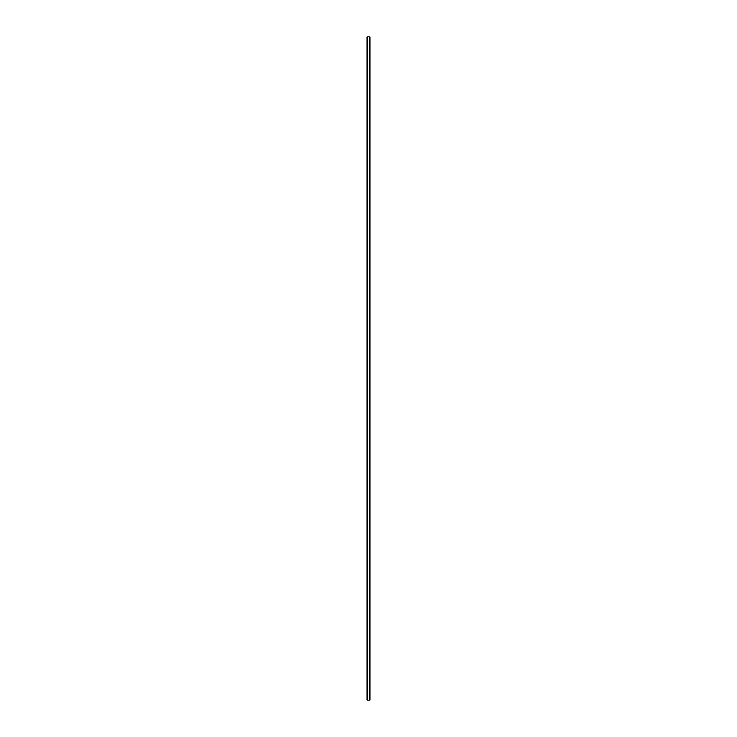<?xml version="1.0" encoding="UTF-8"?>
<svg xmlns="http://www.w3.org/2000/svg" width="737" height="737" viewBox="0 0 737 737"><rect width="100%" height="100%" fill="white"/><g stroke="black" fill="none" stroke-linecap="round" stroke-linejoin="round"><path stroke-width="1.11" d="M367.21 36.85L367.109 700.15L367.21 36.85M369.891 36.85L369.891 700.15L369.891 36.85L369.891 700.15L369.762 36.85L367.376 36.85L367.376 700.15L369.762 700.15L367.376 700.15L367.376 36.85L367.238 700.15L367.238 36.85L369.891 36.85M367.109 36.85L367.109 700.15L367.109 36.85"/></g></svg>
